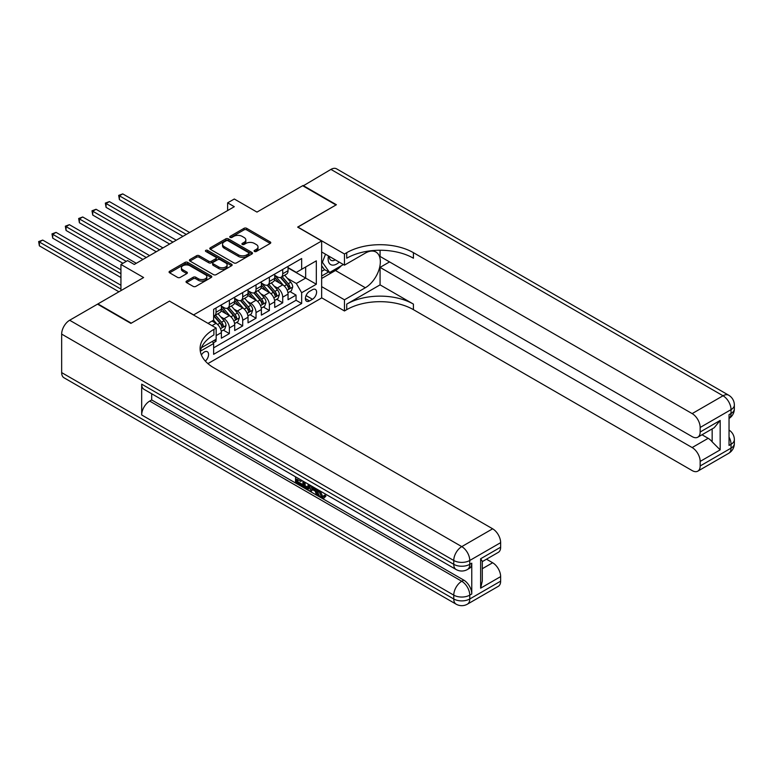 <?xml version="1.0" encoding="UTF-8"?>
<svg xmlns="http://www.w3.org/2000/svg" width="773" height="773" viewBox="0 0 773 773"><rect width="100%" height="100%" fill="white"/><g stroke="black" fill="none" stroke-linecap="round" stroke-linejoin="round"><path stroke-width="1.16" d="M254.481 251.467A1.295 0.744 0 0 0 256.307 251.467L270.221 243.437A1.855 1.073 0 0 0 270.763 242.674A1.855 1.073 0 0 0 270.221 241.92L246.655 228.315A1.855 1.073 0 0 0 244.036 228.315L230.132 236.345A1.295 0.744 0 0 0 229.745 236.876A1.295 0.744 0 0 0 230.132 237.408A1.295 0.744 0 0 0 231.958 237.408L233.765 236.364A5.923 3.421 0 0 1 242.142 236.364L244.104 237.504A5.923 3.421 0 0 1 245.843 239.92A5.923 3.421 0 0 1 244.104 242.336L242.307 243.379A1.295 0.744 0 0 0 241.92 243.91A1.295 0.744 0 0 0 242.307 244.432A1.295 0.744 0 0 0 244.133 244.432L245.94 243.398A5.923 3.421 0 0 1 254.317 243.398L256.278 244.529A5.923 3.421 0 0 1 258.018 246.945A5.923 3.421 0 0 1 256.278 249.37L254.481 250.404A1.295 0.744 0 0 0 254.095 250.935A1.295 0.744 0 0 0 254.481 251.467L254.481 250.404M205.338 361.107A6.039 3.488 120 0 0 208.41 355.87A6.039 3.488 120 0 0 207.309 351.705A6.039 3.488 120 0 0 204.294 352.005A6.039 3.488 120 0 0 201.395 354.991M186.573 281.072A1.855 1.073 0 0 0 186.022 281.826A1.855 1.073 0 0 0 186.573 282.58L193.182 286.397A1.855 1.073 0 0 0 195.801 286.397L211.242 277.478A1.855 1.073 0 0 0 211.792 276.724A1.855 1.073 0 0 0 211.242 275.971L187.684 262.366A1.855 1.073 0 0 0 185.066 262.366L169.616 271.284A1.855 1.073 0 0 0 169.074 272.038A1.855 1.073 0 0 0 169.616 272.801L177.597 277.41A1.855 1.073 0 0 0 180.215 277.41L186.834 273.594A1.855 1.073 0 0 0 187.375 272.83A1.855 1.073 0 0 0 186.834 272.077L182.872 269.796A4.957 2.86 0 0 1 181.423 267.767A4.957 2.86 0 0 1 184.476 265.129A4.957 2.86 0 0 1 189.878 265.748L205.386 274.705A4.957 2.86 0 0 1 206.835 276.724A4.957 2.86 0 0 1 203.782 279.372A4.957 2.86 0 0 1 198.381 278.753L195.801 277.256A1.855 1.073 0 0 0 193.182 277.256L186.573 281.072L186.573 282.58L193.182 278.792L193.182 277.256M169.616 301.18L193.627 314.891L321.655 240.973L297.653 227.107L335.994 204.971L302.658 185.723L256.974 212.092L234.306 199.009L227.629 202.855L234.306 206.7L134.28 264.453L127.603 260.607L120.936 264.453L120.936 290.638M169.616 301.026L131.275 323.172L97.929 303.915L143.614 277.546L120.936 264.453M233.89 262.897A1.855 1.073 0 0 0 236.509 262.897L251.959 253.979A1.855 1.073 0 0 0 252.5 253.225A1.855 1.073 0 0 0 251.959 252.462L228.393 238.857A1.855 1.073 0 0 0 225.774 238.857L210.333 247.775A1.855 1.073 0 0 0 209.783 248.539A1.855 1.073 0 0 0 210.333 249.293L233.89 262.897M206.333 251.747A1.295 0.744 0 0 1 207.647 251.93L207.647 250.384L231.6 264.221A1.855 1.073 0 0 1 232.142 264.975A1.855 1.073 0 0 1 231.6 265.728L216.15 274.647A1.855 1.073 0 0 1 213.532 274.647L189.974 261.042L189.974 259.535A1.855 1.073 0 0 0 189.433 260.288A1.855 1.073 0 0 0 189.974 261.042M189.974 259.535L196.584 255.718A1.855 1.073 0 0 1 199.202 255.718L208.758 261.235A1.855 1.073 0 0 0 211.377 261.235L215.764 258.704A1.855 1.073 0 0 0 216.305 257.94A1.855 1.073 0 0 0 215.764 257.187L205.811 251.447A1.295 0.744 0 0 1 205.434 250.916A1.295 0.744 0 0 1 206.236 250.22A1.295 0.744 0 0 1 207.647 250.384M213.261 342.903L216.034 341.299L214.295 340.304M216.16 335.608L221.368 332.603L221.368 338.216L229.368 333.598L223.3 330.1M220.682 316.804L224.035 318.737A7.546 4.358 60 0 1 229.368 327.984L234.702 324.902L234.702 330.525L242.703 325.897L236.635 322.399M234.026 309.103L237.369 311.036A7.546 4.358 60 0 1 242.703 320.283L248.036 317.201L248.036 322.824L256.037 318.205L249.969 314.698M247.36 301.402L250.703 303.345A7.546 4.358 60 0 1 256.037 312.582L261.38 309.5L261.38 315.123L269.381 310.504L263.313 306.997M260.694 293.711L264.047 295.644A7.546 4.358 60 0 1 269.381 304.881L274.715 301.799L274.715 307.422L282.715 302.803L282.715 297.18A7.546 4.358 -120 0 0 277.381 287.942L274.029 286.01M276.647 299.296L282.715 302.803M221.368 332.603A7.546 4.358 -120 0 0 216.034 323.356L212.034 321.046M234.702 324.902A7.546 4.358 -120 0 0 229.368 315.664L221.117 310.901M248.036 317.201A7.546 4.358 -120 0 0 242.703 307.963L234.461 303.2M261.38 309.5A7.546 4.358 -120 0 0 256.037 300.262L247.795 295.499M274.715 301.799A7.546 4.358 -120 0 0 269.381 292.561L261.129 287.798M312.456 289.711L309.519 291.402A5.846 3.372 120 0 0 305.702 296.561A5.846 3.372 120 0 0 306.601 301.248A5.846 3.372 120 0 0 309.519 300.958L312.456 299.257A5.846 3.372 120 0 0 316.273 294.107A5.846 3.372 120 0 0 315.384 289.421A5.846 3.372 120 0 0 312.456 289.711M207.898 363.629L321.655 297.953L321.655 240.973M212.401 341.395L213.628 343.531L213.628 354.314L301.654 303.499L301.654 292.716L296.32 283.478L287.372 278.309M213.628 343.531L200.371 351.193M208.034 323.356L213.628 320.128L213.628 309.345L301.654 258.53L301.654 269.304L316.321 260.839L316.321 284.242L301.654 292.716M221.368 306.108L224.035 307.654A7.546 4.358 60 0 0 227.803 308.021L233.137 304.949A7.546 4.358 -120 0 0 234.702 301.489L234.702 297.18M234.702 298.417L237.369 299.953A7.546 4.358 60 0 0 241.137 300.33L246.481 297.247A7.546 4.358 -120 0 0 248.036 293.788L248.036 289.479M248.036 290.716L250.703 292.252A7.546 4.358 60 0 0 254.481 292.629L259.815 289.546A7.546 4.358 -120 0 0 261.38 286.087L261.38 281.778M261.38 283.015L264.047 284.551A7.546 4.358 60 0 0 267.816 284.928L273.149 281.845A7.546 4.358 -120 0 0 274.715 278.396L274.715 274.077M213.628 347.85L296.049 300.262L296.049 295.102L288.049 299.721L288.049 294.098A7.546 4.358 -120 0 0 282.715 284.86L274.463 280.097M274.715 275.314L277.381 276.85A7.546 4.358 -120 0 0 281.15 277.227A7.546 4.358 -120 0 0 282.715 273.768L282.715 269.458M281.15 277.227L286.483 274.144A7.546 4.358 -120 0 0 288.049 270.695L288.049 266.376M216.034 307.963L216.034 312.273A7.546 4.358 60 0 1 214.469 315.722A7.546 4.358 60 0 1 213.628 316.031M214.469 315.722L219.803 312.65A7.546 4.358 -120 0 0 221.368 309.19L221.368 304.881M229.368 300.262L229.368 304.572A7.546 4.358 60 0 1 227.803 308.021M242.703 292.561L242.703 296.871A7.546 4.358 60 0 1 241.137 300.33M256.037 284.86L256.037 289.17A7.546 4.358 60 0 1 254.481 292.629M269.381 277.159L269.381 281.469A7.546 4.358 60 0 1 267.816 284.928M269.381 304.881L269.381 310.504M256.037 312.582L256.037 318.205M242.703 320.283L242.703 325.897M229.368 327.984L229.368 333.598M216.034 339.299L216.034 341.299M296.32 283.478L305.654 278.087L305.654 266.994L316.321 260.839M288.049 267.922L316.321 284.242M288.049 267.613L296.32 272.386L301.654 269.304M227.629 202.855L227.629 210.556M289.981 291.595L296.049 295.102M296.049 300.262L301.654 303.499M254.993 251.65L256.278 250.906A5.923 3.421 0 0 0 258.018 248.491L258.018 246.945M245.843 239.92L245.843 241.456A5.923 3.421 0 0 1 244.104 243.882L242.819 244.616M270.221 241.92L270.221 243.437L246.655 229.861A1.855 1.073 0 0 0 244.036 229.861L230.644 237.591M251.959 252.462L251.959 253.979L228.393 240.403A1.855 1.073 0 0 0 225.774 240.403L210.353 249.302L210.333 247.775M248.684 253.747A1.295 0.744 0 0 0 249.061 253.225A1.295 0.744 0 0 0 248.684 252.694L228.006 240.751A1.295 0.744 0 0 0 226.17 240.751L224.267 241.843A5.923 3.421 0 0 0 222.537 244.268A5.923 3.421 0 0 0 224.267 246.684L238.413 254.848A5.923 3.421 0 0 0 246.79 254.848L248.684 253.747L248.684 255.293A1.295 0.744 0 0 0 249.061 254.761L249.061 253.225M222.537 244.268L222.537 245.804A5.923 3.421 0 0 0 224.267 248.22L224.267 246.684M248.684 255.293L246.79 256.385A5.923 3.421 0 0 1 238.413 256.385L224.267 248.22M189.994 261.061L196.584 257.254L196.584 255.718M216.305 257.94L216.305 259.486A1.855 1.073 0 0 1 215.764 260.24L211.377 262.772A1.855 1.073 0 0 1 208.758 262.772L199.202 257.254A1.855 1.073 0 0 0 196.584 257.254M207.647 251.93L231.581 265.748M218.672 266.956A4.957 2.86 0 0 0 224.073 267.574A4.957 2.86 0 0 0 227.127 264.936A4.957 2.86 0 0 0 225.677 262.917L220.208 259.757A1.855 1.073 0 0 0 217.59 259.757L213.213 262.289A1.855 1.073 0 0 0 212.662 263.042A1.855 1.073 0 0 0 213.213 263.806L218.672 266.956L218.672 268.502A4.957 2.86 0 0 0 224.073 269.12A4.957 2.86 0 0 0 227.127 266.472L227.127 264.936M212.662 263.042L212.662 264.588A1.855 1.073 0 0 0 213.213 265.342L213.213 263.806M218.672 268.502L213.213 265.342M206.835 276.724L206.835 278.27A4.957 2.86 0 0 1 203.782 280.908A4.957 2.86 0 0 1 198.381 280.29L195.801 278.792A1.855 1.073 0 0 0 193.182 278.792M181.423 267.767L181.423 269.313A4.957 2.86 0 0 0 182.872 271.333L182.872 269.796M186.834 272.077L186.834 273.594L182.872 271.333M211.222 277.497L187.684 263.902A1.855 1.073 0 0 0 185.066 263.902L169.645 272.811L169.616 271.284M287.942 292.783L291.382 290.793L292.716 286.938A4.996 2.889 -120 0 0 290.774 282.242L284.677 275.188M283.459 285.343L276.232 276.985A14.426 8.329 -120 0 0 274.715 275.391M279.497 282.995L275.449 278.319A11.982 6.918 -120 0 0 274.715 277.517M189.627 232.499L122.743 193.888L119.409 195.811L119.409 199.656L182.959 236.354M280.473 277.497L286.638 284.628A4.996 2.889 60 0 1 288.416 288.078C289.17 289.083 289.701 288.773 290.02 287.15A4.996 2.889 -120 0 0 288.232 283.71L282.145 276.657M280.831 277.381L287.459 285.044A2.551 1.469 60 0 1 288.097 286.049L290.02 287.15M288.416 288.078L288.783 288.667M119.409 199.656L118.675 195.385L186.293 234.422M118.675 195.385L122.743 193.888M328.477 255.921A12.262 7.083 120 0 0 332.458 265.12A12.262 7.083 120 0 0 339.241 262.134M329.279 256.385A8.397 4.851 120 0 0 331.018 260.298A8.397 4.851 120 0 0 332.255 260.685A8.397 4.851 120 0 0 335.289 259.844M343.396 264.53L329.598 272.502L324.264 269.419L321.655 265.719M329.598 272.502L322.399 262.26L325.52 254.211M321.655 261.834L322.399 262.26M303.055 185.955L330.931 169.403L723.035 395.776A11.315 6.532 120 0 1 728.688 395.216A11.315 11.315 0 0 1 734.35 405.023A11.315 6.532 180 0 1 731.036 409.642L700.164 427.459A11.315 6.532 -120 0 0 692.154 413.603L723.035 395.776A11.315 6.532 60 0 1 731.036 409.642L731.036 413.487L729.036 414.647L729.036 445.441L731.036 444.291L731.036 448.137A11.315 6.532 60 0 1 728.688 453.316L697.816 471.144A11.315 6.532 -120 0 0 700.164 465.964L731.036 448.137A11.315 6.532 0 0 0 734.35 443.518A11.315 11.315 0 0 1 728.688 453.316M303.055 185.491L336.4 204.739L297.789 227.185M321.655 286.628L344.468 299.798L365.339 287.749A21.219 12.252 120 0 0 379.195 269.052A21.219 12.252 120 0 0 375.949 252.046A21.219 12.252 120 0 0 365.339 253.1L344.468 265.149L344.468 253.979L346.729 252.674A47.153 27.219 180 0 1 413.42 252.674L692.154 413.603M344.468 299.798L344.468 310.968L346.729 309.654A47.153 27.219 180 0 1 413.42 309.654L692.154 470.583A11.315 6.532 -120 0 0 697.816 471.144M380.074 284.86L346.729 304.108A47.153 27.219 180 0 1 413.42 304.108L380.074 284.86L380.074 267.381L389.544 261.912M380.074 250.239L380.074 256.443L692.154 436.629A11.315 6.532 -120 0 0 697.816 437.189A11.315 6.532 -120 0 0 700.164 432.01L720.165 420.454L720.165 449.867L712.165 441.866L712.165 428.909M720.165 449.867L700.164 461.423L700.164 465.964M700.164 461.423A11.315 6.532 -120 0 0 692.154 447.557L708.165 438.32A11.315 6.532 60 0 1 712.165 441.866M380.074 267.381L692.154 447.557M330.931 169.403A11.315 6.532 -60 0 1 336.584 168.843L728.688 395.216M321.655 251.979L344.468 265.149M297.789 227.03L344.468 253.979M321.655 297.798L344.468 310.968M700.164 427.459L700.164 432.01M702.01 434.764L708.165 438.32M346.729 252.674L346.729 258.221A47.153 27.219 180 0 1 413.42 258.221L413.42 252.674M697.816 437.189L714.184 427.74L720.165 420.454M341.347 265.719A21.219 12.252 -60 0 1 335.463 270.502L321.655 278.473M321.655 276.009L328.66 271.961M321.655 271.381L324.66 269.651M320.08 490.932L322.563 496.102L323.491 496.43M319.123 490.43L319.017 491.541L321.491 496.72L323.046 496.913L324.805 495.087L325.935 496.044L323.926 498.15L321.597 497.851C319.143 496.179 317.906 493.86 317.887 490.903L317.983 489.763M312.601 489.686L311.017 491.618L309.818 490.932L311.838 486.217M316.911 489.154L318.515 494.72L317.442 495.329L316.244 494.643L315.336 491.27L311.925 489.299L311.017 491.618M297.721 479.675L297.721 481.647L302.436 484.371L302.436 485.434L301.373 486.053L295.528 482.681L295.528 476.806M301.924 480.497L300.861 481.492L296.648 479.067L296.648 482.265L297.721 481.647M141.681 384.152L453.761 564.329A11.315 6.532 120 0 0 456.109 569.508L144.02 389.331A11.315 6.532 -60 0 1 141.681 384.152L141.681 414.956A11.315 6.532 -60 0 1 149.682 401.09L151.682 399.941L463.761 580.117A11.315 6.532 60 0 1 471.762 593.973L471.762 563.179A11.315 6.532 60 0 1 469.424 568.358L467.423 569.508A11.315 6.532 -120 0 0 469.762 564.329L471.762 563.179M151.682 399.941L151.682 393.757M310.543 485.473L309.442 488.497L308.369 489.116L302.91 486.942L302.91 481.067M130.879 323.394L169.48 301.103L216.16 328.061L213.899 329.366A47.153 27.219 -0 0 0 200.081 348.613A47.153 27.219 -0 0 0 213.899 367.861L492.643 528.8A11.315 6.532 60 0 1 500.643 542.656L469.762 560.483L469.762 564.329A11.315 6.532 -0 0 1 453.761 564.329L453.761 560.483L61.656 334.1A11.315 6.532 -60 0 1 69.657 320.244L97.533 304.147L130.879 323.394M216.16 328.061L216.16 339.221L201.415 347.734M480.632 558.753L482.294 561.256L482.294 581.035L480.632 588.166L480.632 558.753L500.643 547.197L500.643 542.656M500.643 547.197A11.315 6.532 60 0 1 498.295 552.376L482.294 561.623M61.656 372.605L453.761 598.978A11.315 6.532 120 0 0 456.109 604.157L64.004 377.784A11.315 6.532 -60 0 1 61.656 372.605L61.656 334.1M486.488 559.198L492.643 562.754A11.315 6.532 60 0 1 500.643 576.61L480.632 588.166M471.762 593.973L469.762 595.133L469.762 598.978L500.643 581.161L500.643 576.61M500.643 581.161A11.315 6.532 60 0 1 498.295 586.34L467.423 604.157A11.315 6.532 -120 0 0 469.762 598.978A11.315 6.532 -0 0 1 453.761 598.978L453.761 595.133L141.681 414.956M213.899 329.366L213.899 334.912A47.153 27.219 -0 0 0 200.333 351.386M296.648 482.265L301.373 484.99L302.436 484.371M301.373 484.99L301.373 486.053M296.648 477.453L301.325 480.149M300.861 480.429L300.861 481.492M309.393 484.806L308.369 489.116M304.04 481.714L304.04 486.526L305.693 487.483L307.577 487.918L308.263 484.159M309.48 486.062L310.524 485.463M305.103 482.333L305.103 485.908L308.649 487.299M304.04 486.526L305.103 485.908M305.693 487.483L306.755 486.864M315.423 488.294L317.442 495.329M312.891 486.826L312.263 488.43L314.998 490.005L314.369 487.676M313.567 487.222L313.336 487.821L314.601 488.546M312.263 488.43L313.336 487.821M321.491 496.72L322.563 496.102M319.017 491.541L320.041 490.952M323.732 495.706L324.863 496.662L325.935 496.044M324.863 496.662L323.926 498.15M274.599 300.475L278.048 298.494L279.382 294.639A4.996 2.889 -120 0 0 277.43 289.943L271.342 282.889M270.115 293.044L262.897 284.677A14.426 8.329 -120 0 0 261.38 283.092M266.154 290.696L262.115 286.02A11.982 6.918 -120 0 0 261.38 285.218M176.283 240.2L109.399 201.589L106.065 203.512L106.065 207.357L169.616 244.046M267.139 285.198L273.304 292.329A4.996 2.889 60 0 1 275.082 295.779C275.835 296.784 276.367 296.474 276.686 294.851A4.996 2.889 -120 0 0 274.898 291.411L268.811 284.358M267.497 285.082L274.125 292.745A2.551 1.469 60 0 1 274.763 293.74L276.686 294.851M275.082 295.779L275.449 296.368M106.065 207.357L105.331 203.086L172.949 242.123M105.331 203.086L109.399 201.589M261.264 308.176L264.714 306.185L266.047 302.34A4.996 2.889 -120 0 0 264.095 297.644L258.008 290.59M256.781 300.745L249.553 292.378A14.426 8.329 -120 0 0 248.036 290.793M252.819 298.397L248.78 293.721A11.982 6.918 -120 0 0 248.036 292.919M162.948 247.901L96.065 209.28L92.731 211.213L92.731 215.058L156.281 251.747M253.795 292.899L259.96 300.03A4.996 2.889 60 0 1 261.747 303.48C262.491 304.485 263.033 304.175 263.342 302.552A4.996 2.889 -120 0 0 261.564 299.112L255.467 292.049M254.162 292.783L260.781 300.446A2.551 1.469 60 0 1 261.429 301.441L263.342 302.552M261.747 303.48L262.105 304.069M92.731 215.058L91.997 210.787L159.615 249.824M91.997 210.787L96.065 209.28M247.93 315.877L251.37 313.886L252.703 310.041A4.996 2.889 -120 0 0 250.761 305.345L244.664 298.291M243.447 308.446L236.219 300.079A14.426 8.329 -120 0 0 234.702 298.494M239.485 306.098L235.436 301.422A11.982 6.918 -120 0 0 234.702 300.62M149.614 255.602L82.73 216.981L79.397 218.914L79.397 222.759L142.947 259.448M240.461 300.6L246.626 307.731A4.996 2.889 60 0 1 248.404 311.181C249.157 312.186 249.689 311.877 250.008 310.253A4.996 2.889 -120 0 0 248.23 306.813L242.133 299.75M240.828 300.484L247.447 308.147A2.551 1.469 60 0 1 248.085 309.142L250.008 310.253M248.404 311.181L248.771 311.77M79.397 222.759L78.662 218.488L146.281 257.525M78.662 218.488L82.73 216.981M234.586 323.578L238.036 321.587L239.369 317.742A4.996 2.889 -120 0 0 237.427 313.046L231.33 305.992M230.112 316.147L222.885 307.78A14.426 8.329 -120 0 0 221.368 306.195M226.141 313.799L222.102 309.123A11.982 6.918 -120 0 0 221.368 308.311M136.28 263.303L69.396 224.682L66.053 226.615L66.053 230.46L122.936 263.303M227.127 308.301L233.291 315.432A4.996 2.889 60 0 1 235.069 318.872C235.823 319.877 236.354 319.578 236.673 317.954A4.996 2.889 -120 0 0 234.886 314.505L228.798 307.451M227.484 308.176L234.113 315.848A2.551 1.469 60 0 1 234.75 316.843L236.673 317.954M235.069 318.872L235.436 319.471M66.053 230.46L65.328 226.189L126.27 261.371M65.328 226.189L69.396 224.682M221.252 331.279L224.701 329.288L226.035 325.443A4.996 2.889 -120 0 0 224.083 320.747L217.996 313.693M216.769 323.848L213.58 320.157M212.807 321.5L212.295 320.901M120.936 269.845L56.052 232.383L52.719 234.306L52.719 238.161L120.936 277.546M213.792 315.993L219.947 323.133A4.996 2.889 60 0 1 221.735 326.573C222.489 327.578 223.02 327.269 223.339 325.655A4.996 2.889 -120 0 0 221.551 322.206L215.454 315.152M214.15 315.877L220.778 323.549A2.551 1.469 60 0 1 221.416 324.544L223.339 325.655M221.735 326.573L222.102 327.172M52.719 238.161L51.984 233.89L120.936 273.7M51.984 233.89L56.052 232.383M120.936 285.247L42.718 240.084L39.384 242.007L39.384 245.862L118.936 291.788M39.384 245.862L38.65 241.582L120.936 289.092M38.65 241.582L42.718 240.084M212.034 325.675L216.034 323.356M224.035 318.737L229.368 315.664M237.369 311.036L242.703 307.963M250.703 303.345L256.037 300.262M264.047 295.644L269.381 292.561M277.381 287.942L282.715 284.86M282.715 273.768L288.049 270.695M216.034 312.273L221.368 309.19M229.368 304.572L234.702 301.489M242.703 296.871L248.036 293.788M256.037 289.17L261.38 286.087M269.381 281.469L274.715 278.396M282.715 297.18L288.049 294.098M306.06 295.566L312.456 299.257M305.383 298.571L309.519 300.958M256.278 250.906L256.278 249.37M242.307 244.432L242.307 243.379M244.104 243.882L244.104 242.336M230.132 237.408L230.132 236.345M244.036 229.861L244.036 228.315M246.655 229.861L246.655 228.315M225.774 240.403L225.774 238.857M228.393 240.403L228.393 238.857M238.413 256.385L238.413 254.848M246.79 256.385L246.79 254.848M199.202 257.254L199.202 255.718M208.758 262.772L208.758 261.235M211.377 262.772L211.377 261.235M215.764 260.24L215.764 258.704M231.6 265.728L231.6 264.221M195.801 278.792L195.801 277.256M198.381 280.29L198.381 278.753M185.066 263.902L185.066 262.366M187.684 263.902L187.684 262.366M211.242 277.478L211.242 275.971M287.179 290.213L292.687 287.034M276.232 276.985L276.918 276.589M288.232 283.71L290.774 282.242M284.251 286.01L286.638 284.628M346.729 304.108L346.729 309.654M413.42 304.108L413.42 309.654M729.036 437.025A11.315 6.532 60 0 1 731.036 444.291A11.315 6.532 180 0 0 734.35 439.673A11.315 11.315 0 0 0 729.036 430.078M729.036 418.464A11.315 11.315 0 0 0 734.35 408.869A11.315 6.532 0 0 1 731.036 413.487A11.315 6.532 60 0 1 729.036 418.444M335.463 270.502L365.339 287.749M69.657 320.244L461.761 546.617L492.643 528.8M149.682 401.09L461.761 581.267L463.761 580.117M482.294 568.725L492.643 562.754M461.761 546.617A11.315 6.532 120 0 0 453.761 560.483A11.315 6.532 180 0 0 469.762 560.483A11.315 6.532 -120 0 0 461.761 546.617M461.761 581.267A11.315 6.532 120 0 0 453.761 595.133A11.315 6.532 180 0 0 469.762 595.133A11.315 6.532 -120 0 0 461.761 581.267M273.835 297.914L279.353 294.735M262.897 284.677L263.583 284.28M274.898 291.411L277.43 289.943M270.917 293.711L273.304 292.329M260.501 305.615L266.009 302.436M249.553 292.378L250.239 291.981M261.564 299.112L264.095 297.644M257.583 301.412L259.96 300.03M247.167 313.316L252.674 310.137M236.219 300.079L236.905 299.682M248.23 306.813L250.761 305.345M244.239 309.113L246.626 307.731M233.833 321.017L239.34 317.838M222.885 307.78L223.571 307.383M234.886 314.505L237.427 313.046M230.905 316.804L233.291 315.432M220.489 328.718L225.996 325.539M221.551 322.206L224.083 320.747M217.571 324.505L219.947 323.133M734.35 439.673L734.35 443.518M734.35 405.023L734.35 408.869M456.109 569.508A11.315 11.315 0 0 0 467.423 569.508M456.109 604.157A11.315 11.315 0 0 0 467.423 604.157"/></g></svg>
